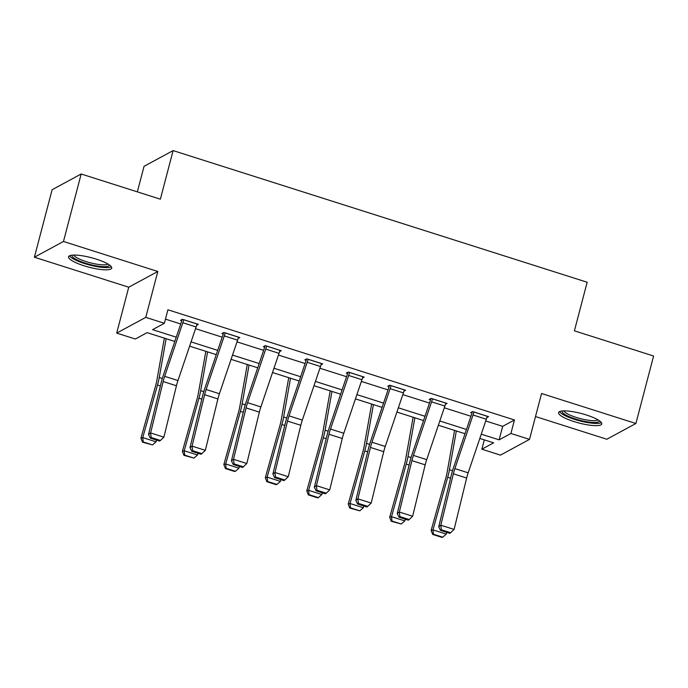 <?xml version="1.0" encoding="UTF-8"?>
<svg xmlns="http://www.w3.org/2000/svg" width="688" height="688" viewBox="0 0 688 688"><rect width="100%" height="100%" fill="white"/><g stroke="black" fill="none" stroke-linecap="round" stroke-linejoin="round"><path stroke-width="1.03" d="M83.996 265.766A22.308 4.893 -165.3 0 0 111.705 268.105A22.308 4.893 -165.3 0 0 96.251 259.127A22.308 4.893 -165.3 0 0 68.542 256.787A22.308 4.893 -165.3 0 0 83.996 265.766M574.041 421.581A22.308 4.893 -165.3 0 0 601.751 423.928A22.308 4.893 -165.3 0 0 586.296 414.95A22.308 4.893 -165.3 0 0 558.587 412.602A22.308 4.893 -165.3 0 0 574.041 421.581M174.812 341.454L147.094 332.639L135.304 339.021L116.702 333.104L145.77 317.366L164.372 323.283L152.59 329.664L176.257 337.189M128.742 287.214L157.81 271.476L63.468 241.479L81.175 173.995L52.107 189.733L34.4 257.217L128.742 287.214L116.702 333.104M137.342 191.857L144.041 166.333L173.109 150.595L587.156 282.243L574.403 330.833L653.6 356.014L635.893 423.498L541.551 393.502L529.519 439.383L500.451 455.121L481.849 449.204L493.631 442.831L479.82 438.437M535.505 416.55L606.825 439.236L635.893 423.498M484.3 439.864L481.849 449.204M63.468 241.479L34.4 257.217M485.737 420.97L502.67 426.354L514.452 419.972L167.915 309.789L164.372 323.283M165.464 319.129L180.729 323.988M195.538 328.692L222.19 337.172M236.999 341.876L263.642 350.347M278.451 355.06L305.102 363.531M319.911 368.243L346.554 376.714M361.363 381.427L388.015 389.898M402.824 394.602L429.475 403.082M444.285 407.786L470.927 416.257M486.855 417.556L488.557 416.636L472.613 411.562L470.652 412.628L471.985 413.049M445.403 404.372L447.105 403.452L431.161 398.386L429.192 399.444L430.525 399.866M403.942 391.197L405.645 390.268L389.7 385.203L387.74 386.26L389.064 386.69M362.49 378.013L364.193 377.093L348.248 372.019L346.279 373.085L347.612 373.507M321.029 364.829L322.732 363.909L306.788 358.835L304.827 359.901L306.151 360.323M279.569 351.645L281.272 350.725L265.327 345.651L263.366 346.718L264.691 347.139M238.117 338.462L239.82 337.541L223.875 332.476L221.906 333.534L223.239 333.955M196.656 325.286L198.359 324.358L182.415 319.292L180.454 320.35L181.778 320.78M157.81 271.476L145.77 317.366M514.452 419.972L510.917 433.474L529.519 439.383M81.175 173.995L160.364 199.185L173.109 150.595M465.011 433.724L438.359 425.253M423.55 420.549L396.907 412.069M382.098 407.365L355.447 398.885M340.637 394.181L313.986 385.71M299.177 380.997L272.534 372.526M257.725 367.813L231.073 359.342M216.264 354.638L189.621 346.159M481.265 434.171L499.127 439.847L510.917 433.474M191.066 341.893L217.709 350.373M232.518 355.077L259.17 363.548M273.979 368.261L300.63 376.732M315.439 381.444L342.082 389.915M356.891 394.62L383.543 403.099M398.352 407.803L424.995 416.283M439.804 420.987L466.455 429.458M502.67 426.354L499.127 439.847M487.233 416.214L487.216 416.266A10.01 2.227 107.6 0 1 486.321 419.241L468.167 472.819A14.302 3.182 -72.4 0 0 466.645 478.031L454.097 529.433L440.81 525.211L441.335 529.769L440.501 530.388L449.797 533.346L450.631 532.727L441.335 529.769M472.329 411.716L471.968 413.101A2.864 0.636 -72.4 0 1 471.71 413.952L453.547 467.539A21.448 4.773 107.6 0 0 451.268 475.356L438.72 526.759L440.81 525.211L453.358 473.808A14.302 3.182 -72.4 0 1 454.871 468.597L473.034 415.01A10.01 2.227 107.6 0 0 473.929 412.043L473.946 411.992M438.72 526.759L440.501 530.388M450.631 532.727L454.097 529.433M454.57 430.404L447.037 472.845A14.302 3.182 107.6 0 1 445.867 477.859L431.135 530.448L432.967 529.872L447.699 477.283A21.448 4.773 -72.4 0 0 449.445 469.758L456.333 430.972M433.423 534.223L432.683 534.447L441.988 537.405L442.719 537.173L433.423 534.223L432.967 529.872L446.254 534.103L446.736 532.374M446.254 534.103L442.719 537.173M432.683 534.447L431.135 530.448M599.446 420.772A19.307 4.231 14.7 0 1 582.917 420.987A19.307 4.231 14.7 0 1 562.552 412.602A19.307 4.231 14.7 0 1 562.148 410.994M563.868 410.891A17.879 3.922 -165.3 0 0 564.255 411.51A17.879 3.922 -165.3 0 0 581.231 418.837A17.879 3.922 -165.3 0 0 597.992 419.843M559.533 411.63A22.171 4.859 -165.3 0 0 559.86 412.086A22.171 4.859 -165.3 0 0 580.328 421.022A22.171 4.859 -165.3 0 0 601.407 422.613M109.401 264.957A19.307 4.231 14.7 0 1 85.389 263.16A19.307 4.231 14.7 0 1 72.102 255.171M73.822 255.076A17.879 3.922 -165.3 0 0 86.138 261.595A17.879 3.922 -165.3 0 0 107.947 264.029M69.488 255.807A22.171 4.859 -165.3 0 0 84.607 263.581A22.171 4.859 -165.3 0 0 111.361 266.798M445.772 403.03L445.764 403.082A10.01 2.227 107.6 0 1 444.869 406.058L426.706 459.644A14.302 3.182 -72.4 0 0 425.184 464.856L412.637 516.258L399.35 512.027L399.874 516.585L399.04 517.204L408.337 520.162L409.171 519.543L399.874 516.585M430.877 398.541L430.507 399.926A2.864 0.636 -72.4 0 1 430.258 400.769L412.095 454.355A21.448 4.773 107.6 0 0 409.807 462.173L397.268 513.575L399.35 512.027L411.897 460.625A14.302 3.182 -72.4 0 1 413.419 455.413L431.582 401.826A10.01 2.227 107.6 0 0 432.477 398.859L432.485 398.808M397.268 513.575L399.04 517.204M409.171 519.543L412.637 516.258M404.32 389.847L404.303 389.907A10.01 2.227 107.6 0 1 403.409 392.874L385.246 446.46A14.302 3.182 -72.4 0 0 383.723 451.672L371.185 503.074L357.898 498.843L358.414 503.401L357.579 504.02L366.885 506.979L367.719 506.359L358.414 503.401M389.417 385.357L389.055 386.742A2.864 0.636 -72.4 0 1 388.797 387.593L370.634 441.171A21.448 4.773 107.6 0 0 368.355 448.989L355.808 500.391L357.898 498.843L370.436 447.441A14.302 3.182 -72.4 0 1 371.959 442.229L390.122 388.651A10.01 2.227 107.6 0 0 391.016 385.676L391.033 385.624M355.808 500.391L357.579 504.02M367.719 506.359L371.185 503.074M413.11 417.22L405.576 459.661A14.302 3.182 107.6 0 1 404.415 464.675L389.675 517.264L391.506 516.688L406.247 464.108A21.448 4.773 -72.4 0 0 407.993 456.583L414.873 417.788M391.962 521.04L391.231 521.263L401.259 523.998L391.962 521.04L391.506 516.688L404.793 520.919L405.284 519.191M404.793 520.919L401.259 523.998M391.231 521.263L389.675 517.264M371.649 404.045L364.115 446.478A14.302 3.182 107.6 0 1 362.954 451.5L348.223 504.08L350.054 503.513L364.786 450.924A21.448 4.773 -72.4 0 0 366.532 443.399L373.421 404.604M350.502 507.856L349.771 508.088L359.807 510.814L350.502 507.856L350.054 503.513L363.341 507.735L363.823 506.007M363.341 507.735L359.807 510.814M349.771 508.088L348.223 504.08M362.86 376.663L362.843 376.723A10.01 2.227 107.6 0 1 361.957 379.69L343.794 433.277A14.302 3.182 -72.4 0 0 342.271 438.488L329.724 489.89L316.437 485.668L316.962 490.226L316.127 490.845L325.424 493.803L326.258 493.184L316.962 490.226M347.956 372.174L347.595 373.558A2.864 0.636 -72.4 0 1 347.337 374.41L329.174 427.996A21.448 4.773 107.6 0 0 326.895 435.814L314.347 487.216L316.437 485.668L328.984 434.266A14.302 3.182 -72.4 0 1 330.507 429.054L348.67 375.467A10.01 2.227 107.6 0 0 349.556 372.492L349.573 372.44M314.347 487.216L316.127 490.845M326.258 493.184L329.724 489.89M321.408 363.488L321.391 363.539A10.01 2.227 107.6 0 1 320.496 366.506L302.333 420.093A14.302 3.182 -72.4 0 0 300.811 425.304L288.263 476.707L274.976 472.484L275.501 477.042L274.667 477.661L283.972 480.62L284.806 480L275.501 477.042M306.504 358.99L306.134 360.374A2.864 0.636 -72.4 0 1 305.885 361.226L287.722 414.812A21.448 4.773 107.6 0 0 285.443 422.63L272.895 474.032L274.976 472.484L287.524 421.082A14.302 3.182 -72.4 0 1 289.046 415.87L307.209 362.284A10.01 2.227 107.6 0 0 308.104 359.317L308.112 359.256M272.895 474.032L274.667 477.661M284.806 480L288.263 476.707M279.947 350.304L279.93 350.355A10.01 2.227 107.6 0 1 279.036 353.331L260.872 406.909A14.302 3.182 -72.4 0 0 259.359 412.121L246.811 463.523L233.524 459.3L234.049 463.858L233.206 464.477L242.511 467.436L243.346 466.817L234.049 463.858M265.043 345.806L264.682 347.191A2.864 0.636 -72.4 0 1 264.424 348.042L246.261 401.629A21.448 4.773 107.6 0 0 243.982 409.446L231.435 460.848L233.524 459.3L246.072 407.898A14.302 3.182 -72.4 0 1 247.585 402.686L265.749 349.1A10.01 2.227 107.6 0 0 266.643 346.133L266.66 346.081M231.435 460.848L233.206 464.477M243.346 466.817L246.811 463.523M330.197 390.861L322.663 433.294A14.302 3.182 107.6 0 1 321.502 438.316L306.762 490.905L308.594 490.329L323.334 437.74A21.448 4.773 -72.4 0 0 325.071 430.215L331.96 391.42M309.05 494.672L308.319 494.904L317.615 497.863L318.346 497.63L309.05 494.672L308.594 490.329L321.881 494.552L322.362 492.823M321.881 494.552L318.346 497.63M308.319 494.904L306.762 490.905M288.736 377.678L281.203 420.119A14.302 3.182 107.6 0 1 280.042 425.132L265.31 477.721L267.142 477.145L281.874 424.556A21.448 4.773 -72.4 0 0 283.619 417.031L290.508 378.237M267.589 481.488L266.858 481.72L276.155 484.679L276.894 484.447L267.589 481.488L267.142 477.145L280.429 481.368L280.91 479.648M280.429 481.368L276.894 484.447M266.858 481.72L265.31 477.721M247.284 364.494L239.751 406.935A14.302 3.182 107.6 0 1 238.581 411.949L223.849 464.538L225.681 463.961L240.413 411.372A21.448 4.773 -72.4 0 0 242.159 403.847L249.047 365.061M226.128 468.313L225.397 468.537L234.703 471.495L235.434 471.263L226.128 468.313L225.681 463.961L238.968 468.193L239.45 466.464M238.968 468.193L235.434 471.263M225.397 468.537L223.849 464.538M205.824 351.31L198.29 393.751A14.302 3.182 107.6 0 1 197.129 398.765L182.389 451.354L184.221 450.778L198.961 398.197A21.448 4.773 -72.4 0 0 200.698 390.672L207.587 351.878M184.676 455.129L183.945 455.353L193.973 458.088L184.676 455.129L184.221 450.778L197.508 455.009L197.998 453.28M197.508 455.009L193.973 458.088M183.945 455.353L182.389 451.354M164.363 338.135L156.83 380.567A14.302 3.182 107.6 0 1 155.669 385.59L140.937 438.17L142.769 437.602L157.5 385.013A21.448 4.773 -72.4 0 0 159.246 377.488L166.135 338.694M143.216 441.945L142.485 442.178L152.521 444.904L143.216 441.945L142.769 437.602L156.056 441.825L156.537 440.096M156.056 441.825L152.521 444.904M142.485 442.178L140.937 438.17M238.487 337.12L238.478 337.172A10.01 2.227 107.6 0 1 237.584 340.147L219.42 393.734A14.302 3.182 -72.4 0 0 217.898 398.945L205.351 450.348L192.064 446.116L192.588 450.674L191.754 451.294L201.051 454.252L201.885 453.633L192.588 450.674M223.583 332.631L223.222 334.015A2.864 0.636 -72.4 0 1 222.972 334.858L204.809 388.445A21.448 4.773 107.6 0 0 202.521 396.262L189.974 447.664L192.064 446.116L204.611 394.714A14.302 3.182 -72.4 0 1 206.133 389.503L224.297 335.916A10.01 2.227 107.6 0 0 225.191 332.949L225.2 332.897M189.974 447.664L191.754 451.294M201.885 453.633L205.351 450.348M197.035 323.936L197.017 323.996A10.01 2.227 107.6 0 1 196.123 326.963L177.96 380.55A14.302 3.182 -72.4 0 0 176.438 385.762L163.899 437.164L150.612 432.933L151.128 437.491L150.294 438.11L159.599 441.068L160.433 440.449L151.128 437.491M182.131 319.447L181.77 320.832A2.864 0.636 -72.4 0 1 181.512 321.683L163.348 375.261A21.448 4.773 107.6 0 0 161.069 383.078L148.522 434.481L150.612 432.933L163.151 381.53A14.302 3.182 -72.4 0 1 164.673 376.319L182.836 322.741A10.01 2.227 107.6 0 0 183.73 319.765L183.748 319.714M148.522 434.481L150.294 438.11M160.433 440.449L163.899 437.164M487.216 416.266L473.929 412.043M468.167 472.819L454.871 468.597M466.645 478.031L453.358 473.808M486.321 419.241L473.034 415.01M447.699 477.283L450.571 478.203M449.445 469.758L452.523 470.738M445.764 403.082L432.477 398.859M426.706 459.644L413.419 455.413M425.184 464.856L411.897 460.625M444.869 406.058L431.582 401.826M404.303 389.907L391.016 385.676M385.246 446.46L371.959 442.229M383.723 451.672L370.436 447.441M403.409 392.874L390.122 388.651M406.247 464.108L409.119 465.019M407.993 456.583L411.071 457.554M364.786 450.924L367.659 451.835M366.532 443.399L369.611 444.379M362.843 376.723L349.556 372.492M343.794 433.277L330.507 429.054M342.271 438.488L328.984 434.266M361.957 379.69L348.67 375.467M321.391 363.539L308.104 359.317M302.333 420.093L289.046 415.87M300.811 425.304L287.524 421.082M320.496 366.506L307.209 362.284M279.93 350.355L266.643 346.133M260.872 406.909L247.585 402.686M259.359 412.121L246.072 407.898M279.036 353.331L265.749 349.1M323.334 437.74L326.198 438.652M325.071 430.215L328.15 431.195M281.874 424.556L284.746 425.468M283.619 417.031L286.698 418.012M240.413 411.372L243.285 412.293M242.159 403.847L245.238 404.828M198.961 398.197L201.833 399.109M200.698 390.672L203.786 391.644M157.5 385.013L160.373 385.925M159.246 377.488L162.325 378.469M238.478 337.172L225.191 332.949M219.42 393.734L206.133 389.503M217.898 398.945L204.611 394.714M237.584 340.147L224.297 335.916M197.017 323.996L183.73 319.765M177.96 380.55L164.673 376.319M176.438 385.762L163.151 381.53M196.123 326.963L182.836 322.741"/></g></svg>

